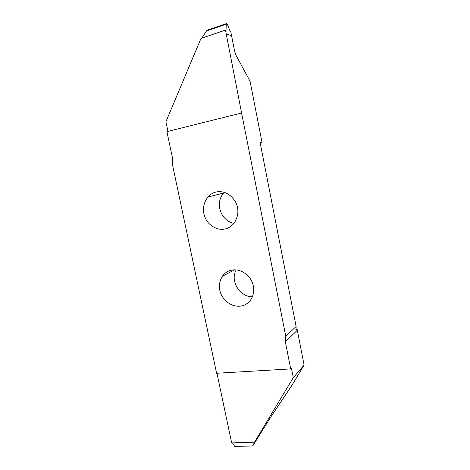 <?xml version="1.0" encoding="UTF-8"?>
<svg xmlns="http://www.w3.org/2000/svg" width="470" height="470" viewBox="0 0 470 470"><rect width="100%" height="100%" fill="white"/><g stroke="black" fill="none" stroke-linecap="round" stroke-linejoin="round"><path stroke-width="0.7" d="M224.266 229.107C228.073 228.538 231.416 226.475 234.307 222.903C238.731 215.742 239.054 208.586 235.288 201.436C230.276 193.94 224.061 190.755 216.641 191.889C213.38 192.477 210.437 194.198 207.811 197.047C202.829 204.109 202.106 211.33 205.637 218.703C209.085 226.023 217.827 230.464 224.266 229.107M260.127 142.616L261.978 142.204L250.075 81.281L236.063 55.39L234.642 51.295L231.557 35.632L226.264 34.069L225.477 30.104L200.996 38.417L165.91 121.748L167.937 131.359M295.918 329.364L297.134 329.259L296.012 330.345L296.124 326.503L285.772 336.297L241.586 113.017L166.909 131.618L172.749 159.254L172.555 165.023L216.6 373.262L290.719 368.915L291.418 368.133L293.298 377.645L304.09 365.078L297.134 329.259M235.165 446.435L252.748 445.936L270.379 417.601L291.529 385.929L304.09 365.078M233.931 223.385C220.7 220.665 214.655 203.257 223.644 193.041L224.331 192.312M252.455 296.77C239.8 297.011 229.689 280.713 236.222 269.892M240.064 306.187C244.664 305.759 248.448 303.315 251.415 298.861C254.758 292.17 254.47 285.578 250.563 279.086C245.51 272.271 239.536 269.234 232.638 269.962C228.543 270.462 225.089 272.594 222.263 276.36C218.474 283.034 218.433 289.685 222.134 296.323C226.939 303.397 232.914 306.687 240.064 306.187M241.586 113.017L226.264 34.069L231.557 35.626L230.788 31.743L230.13 31.237L227.474 24.581L226.693 23.518L226.258 24.181L206.518 30.938L201.73 38.164M206.518 30.938L207.511 30.045L226.399 23.618M226.258 24.181L226.035 29.974L225.477 30.104M261.978 142.204L260.08 142.375L296.124 326.503M290.719 368.915L285.349 341.843L285.772 336.297M216.946 373.239L231.675 442.899L254.511 442.147L293.298 377.645M252.766 445.736L254.728 441.882M234.601 446.236L232.462 442.869M225.577 30.127L226.035 29.974M285.349 341.843L297.281 330.287M234.448 269.827L222.263 276.36M234.8 446.447L252.66 445.96M223.644 193.041L207.811 197.047"/></g></svg>
